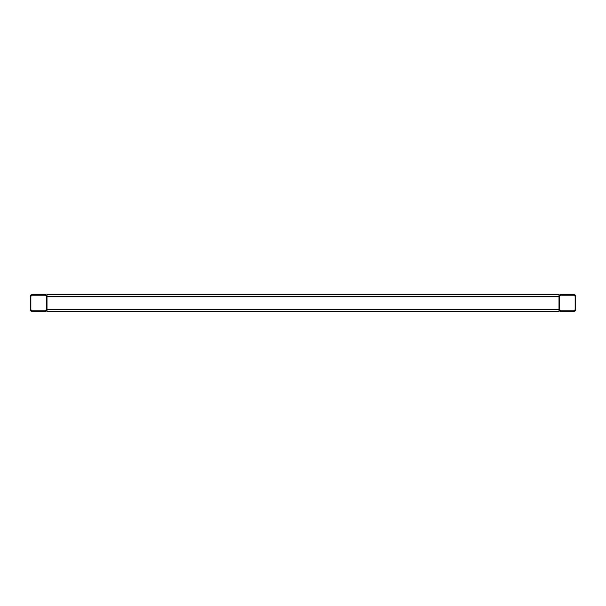 <?xml version="1.0" encoding="UTF-8"?>
<svg xmlns="http://www.w3.org/2000/svg" width="606" height="606" viewBox="0 0 606 606"><rect width="100%" height="100%" fill="white"/><g stroke="black" fill="none" stroke-linecap="round" stroke-linejoin="round"><path stroke-width="0.91" d="M574.033 294.652L560.671 294.652A1.667 1.667 0 0 0 559.005 296.319L559.005 309.681A1.667 1.667 0 0 0 560.671 311.348L574.033 311.348A1.667 1.667 0 0 0 575.7 309.681L575.7 296.319A1.667 1.667 0 0 0 574.033 294.652L575.147 296.319L575.147 309.681L574.033 310.795L560.671 310.795L559.558 309.681L559.558 296.319L560.671 295.205L574.033 295.205M559.005 309.681L46.995 309.681L46.995 296.319A1.667 1.667 0 0 0 45.329 294.652L31.966 294.652A1.667 1.667 0 0 0 30.3 296.319L30.3 309.681A1.667 1.667 0 0 0 31.966 311.348L45.329 311.348A1.667 1.667 0 0 0 46.995 309.681L46.995 311.348L559.005 311.348L559.005 309.681L559.558 309.681M559.005 296.319L46.995 296.319L46.995 294.652L559.005 294.652L559.005 296.319L559.558 296.319M560.671 294.652L560.671 295.205M560.671 311.348L560.671 310.795M574.033 311.348L574.033 310.795M575.7 309.681L575.147 309.681M575.7 296.319L575.147 296.319M46.442 309.681L45.329 310.795L31.966 310.795L30.853 309.681L30.853 296.319L31.966 295.205L45.329 295.205L46.442 296.319L46.442 309.681L46.995 309.681M45.329 311.348L45.329 310.795M31.966 310.795L31.966 311.348M46.995 296.319L46.442 296.319M45.329 294.652L45.329 295.205M31.966 294.652L31.966 295.205M30.3 296.319L30.853 296.319M30.3 309.681L30.853 309.681"/></g></svg>
